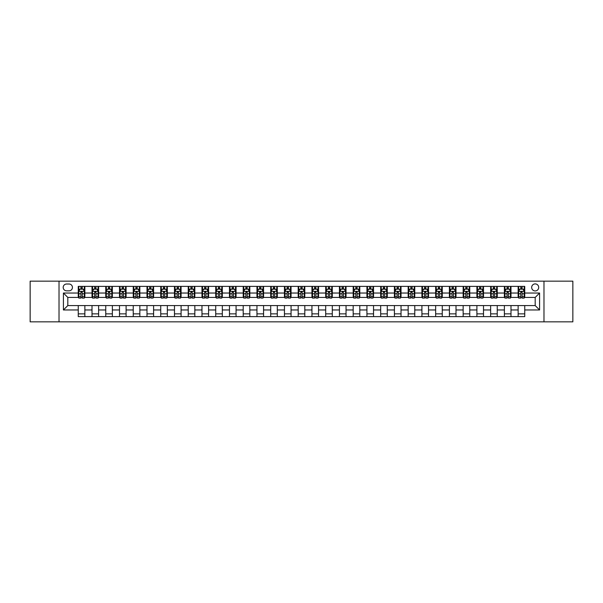 <?xml version="1.0" encoding="UTF-8"?>
<svg xmlns="http://www.w3.org/2000/svg" width="603" height="603" viewBox="0 0 603 603"><rect width="100%" height="100%" fill="white"/><g stroke="black" fill="none" stroke-linecap="round" stroke-linejoin="round"><path stroke-width="0.9" d="M535.185 283.907A3.52 3.52 0 0 0 531.665 287.427A3.52 3.52 0 0 0 535.185 290.94A3.52 3.52 0 0 0 538.705 287.427A3.52 3.52 0 0 0 535.185 283.907M543.981 321.844L572.85 321.844L572.85 281.156L543.981 281.156L543.981 321.844L59.019 321.844L59.019 281.156L30.15 281.156L30.15 321.844L59.019 321.844M66.601 290.834L69.021 290.834A3.407 3.407 0 0 0 72.435 287.427A3.407 3.407 0 0 0 69.021 284.013L66.601 284.013A3.407 3.407 0 0 0 63.194 287.427A3.407 3.407 0 0 0 66.601 290.834M543.981 281.156L59.019 281.156M78.262 309.965L63.413 309.965L63.413 293.035L78.262 293.035L78.262 297.43L67.815 297.43L67.815 305.57L78.262 305.57L78.262 316.62L524.738 316.62L524.738 305.57L535.185 305.57L535.185 297.43L524.738 297.43L524.738 293.035L539.587 293.035L539.587 309.965L524.738 309.965M524.738 293.035L524.738 286.38L78.262 286.38L78.262 293.035M518.143 286.38L518.143 297.43L518.693 297.43M520.781 297.43L522.1 297.43M524.188 297.43L524.738 297.43M518.143 297.43L510.44 297.43M504.394 286.38L504.394 297.43L504.945 297.43M507.033 297.43L508.352 297.43M504.394 297.43L496.699 297.43M490.646 286.38L490.646 297.43L491.196 297.43M493.284 297.43L494.603 297.43M490.646 297.43L482.95 297.43M476.905 286.38L476.905 297.43L477.448 297.43M479.543 297.43L480.862 297.43M476.905 297.43L469.202 297.43M463.157 286.38L463.157 297.43L463.707 297.43M465.795 297.43L467.114 297.43M463.157 297.43L455.461 297.43M449.408 286.38L449.408 297.43L449.959 297.43M452.046 297.43L453.366 297.43M449.408 297.43L441.713 297.43M435.66 286.38L435.66 297.43L436.21 297.43M438.306 297.43L439.625 297.43M435.66 297.43L427.964 297.43M421.919 286.38L421.919 297.43L422.469 297.43M424.557 297.43L425.876 297.43M421.919 297.43L414.216 297.43M408.171 286.38L408.171 297.43L408.721 297.43M410.809 297.43L412.128 297.43M408.171 297.43L400.475 297.43M394.422 286.38L394.422 297.43L394.973 297.43M397.06 297.43L398.379 297.43M394.422 297.43L386.727 297.43M380.681 286.38L380.681 297.43L381.232 297.43M383.32 297.43L384.639 297.43M380.681 297.43L372.978 297.43M366.933 286.38L366.933 297.43L367.483 297.43M369.571 297.43L370.89 297.43M366.933 297.43L359.237 297.43M353.185 286.38L353.185 297.43L353.735 297.43M355.823 297.43L357.142 297.43M353.185 297.43L345.489 297.43M339.436 286.38L339.436 297.43L339.986 297.43M342.082 297.43L343.401 297.43M339.436 297.43L331.74 297.43M325.695 286.38L325.695 297.43L326.246 297.43M328.334 297.43L329.653 297.43M325.695 297.43L317.992 297.43M311.947 286.38L311.947 297.43L312.497 297.43M314.585 297.43L315.904 297.43M311.947 297.43L304.251 297.43M298.199 286.38L298.199 297.43L298.749 297.43M300.837 297.43L302.163 297.43M298.199 297.43L290.503 297.43M284.458 286.38L284.458 297.43L285.008 297.43M287.096 297.43L288.415 297.43M284.458 297.43L276.754 297.43M270.709 286.38L270.709 297.43L271.26 297.43M273.347 297.43L274.666 297.43M270.709 297.43L263.014 297.43M256.961 286.38L256.961 297.43L257.511 297.43M259.599 297.43L260.918 297.43M256.961 297.43L249.265 297.43M243.213 286.38L243.213 297.43L243.763 297.43M245.858 297.43L247.177 297.43M243.213 297.43L235.517 297.43M229.472 286.38L229.472 297.43L230.022 297.43M232.11 297.43L233.429 297.43M229.472 297.43L221.768 297.43M215.723 286.38L215.723 297.43L216.273 297.43M218.361 297.43L219.68 297.43M215.723 297.43L208.027 297.43M201.975 286.38L201.975 297.43L202.525 297.43M204.621 297.43L205.94 297.43M201.975 297.43L194.279 297.43M188.234 286.38L188.234 297.43L188.784 297.43M190.872 297.43L192.191 297.43M188.234 297.43L180.531 297.43M174.486 286.38L174.486 297.43L175.036 297.43M177.124 297.43L178.443 297.43M174.486 297.43L166.79 297.43M160.737 286.38L160.737 297.43L161.287 297.43M163.375 297.43L164.694 297.43M160.737 297.43L153.041 297.43M146.996 286.38L146.996 297.43L147.539 297.43M149.634 297.43L150.954 297.43M146.996 297.43L139.293 297.43M133.248 286.38L133.248 297.43L133.798 297.43M135.886 297.43L137.205 297.43M133.248 297.43L125.552 297.43M119.5 286.38L119.5 297.43L120.05 297.43M122.138 297.43L123.457 297.43M119.5 297.43L111.804 297.43M105.751 286.38L105.751 297.43L106.301 297.43M108.397 297.43L109.716 297.43M105.751 297.43L98.055 297.43M92.01 286.38L92.01 297.43L92.561 297.43M94.648 297.43L95.967 297.43M92.01 297.43L84.307 297.43M78.262 297.43L78.812 297.43M80.9 297.43L82.219 297.43M78.262 305.57L84.857 305.57L84.857 316.62M524.738 305.57L84.857 305.57M84.857 286.38L84.857 297.43M78.262 289.131L78.812 289.131M80.9 289.131L82.219 289.131M84.307 289.131L84.857 289.131M78.262 313.869L84.857 313.869M92.01 305.57L92.01 316.62M98.606 286.38L98.606 297.43M92.01 289.131L92.561 289.131M94.648 289.131L95.967 289.131M98.055 289.131L98.606 289.131M98.606 305.57L98.606 316.62M92.01 313.869L98.606 313.869M105.751 305.57L105.751 316.62M112.354 305.57L112.354 316.62M105.751 313.869L112.354 313.869M112.354 286.38L112.354 297.43M105.751 289.131L106.301 289.131M108.397 289.131L109.716 289.131M111.804 289.131L112.354 289.131M119.5 305.57L119.5 316.62M126.095 305.57L126.095 316.62M119.5 313.869L126.095 313.869M126.095 286.38L126.095 297.43M119.5 289.131L120.05 289.131M122.138 289.131L123.457 289.131M125.552 289.131L126.095 289.131M133.248 305.57L133.248 316.62M139.843 305.57L139.843 316.62M133.248 313.869L139.843 313.869M139.843 286.38L139.843 297.43M133.248 289.131L133.798 289.131M135.886 289.131L137.205 289.131M139.293 289.131L139.843 289.131M146.996 305.57L146.996 316.62M153.592 305.57L153.592 316.62M146.996 313.869L153.592 313.869M153.592 286.38L153.592 297.43M146.996 289.131L147.539 289.131M149.634 289.131L150.954 289.131M153.041 289.131L153.592 289.131M160.737 305.57L160.737 316.62M167.34 305.57L167.34 316.62M160.737 313.869L167.34 313.869M167.34 286.38L167.34 297.43M160.737 289.131L161.287 289.131M163.375 289.131L164.694 289.131M166.79 289.131L167.34 289.131M174.486 305.57L174.486 316.62M181.081 305.57L181.081 316.62M174.486 313.869L181.081 313.869M181.081 286.38L181.081 297.43M174.486 289.131L175.036 289.131M177.124 289.131L178.443 289.131M180.531 289.131L181.081 289.131M188.234 305.57L188.234 316.62M194.829 305.57L194.829 316.62M188.234 313.869L194.829 313.869M194.829 286.38L194.829 297.43M188.234 289.131L188.784 289.131M190.872 289.131L192.191 289.131M194.279 289.131L194.829 289.131M201.975 305.57L201.975 316.62M208.578 305.57L208.578 316.62M201.975 313.869L208.578 313.869M208.578 286.38L208.578 297.43M201.975 289.131L202.525 289.131M204.621 289.131L205.94 289.131M208.027 289.131L208.578 289.131M215.723 305.57L215.723 316.62M222.319 305.57L222.319 316.62M215.723 313.869L222.319 313.869M222.319 286.38L222.319 297.43M215.723 289.131L216.273 289.131M218.361 289.131L219.68 289.131M221.768 289.131L222.319 289.131M229.472 305.57L229.472 316.62M236.067 305.57L236.067 316.62M229.472 313.869L236.067 313.869M236.067 286.38L236.067 297.43M229.472 289.131L230.022 289.131M232.11 289.131L233.429 289.131M235.517 289.131L236.067 289.131M243.213 305.57L243.213 316.62M249.815 305.57L249.815 316.62M243.213 313.869L249.815 313.869M249.815 286.38L249.815 297.43M243.213 289.131L243.763 289.131M245.858 289.131L247.177 289.131M249.265 289.131L249.815 289.131M256.961 305.57L256.961 316.62M263.564 305.57L263.564 316.62M256.961 313.869L263.564 313.869M263.564 286.38L263.564 297.43M256.961 289.131L257.511 289.131M259.599 289.131L260.918 289.131M263.014 289.131L263.564 289.131M270.709 305.57L270.709 316.62M277.305 305.57L277.305 316.62M270.709 313.869L277.305 313.869M277.305 286.38L277.305 297.43M270.709 289.131L271.26 289.131M273.347 289.131L274.666 289.131M276.754 289.131L277.305 289.131M284.458 305.57L284.458 316.62M291.053 305.57L291.053 316.62M284.458 313.869L291.053 313.869M291.053 286.38L291.053 297.43M284.458 289.131L285.008 289.131M287.096 289.131L288.415 289.131M290.503 289.131L291.053 289.131M298.199 305.57L298.199 316.62M304.801 305.57L304.801 316.62M298.199 313.869L304.801 313.869M304.801 286.38L304.801 297.43M298.199 289.131L298.749 289.131M300.837 289.131L302.163 289.131M304.251 289.131L304.801 289.131M311.947 305.57L311.947 316.62M318.542 305.57L318.542 316.62M311.947 313.869L318.542 313.869M318.542 286.38L318.542 297.43M311.947 289.131L312.497 289.131M314.585 289.131L315.904 289.131M317.992 289.131L318.542 289.131M325.695 305.57L325.695 316.62M332.291 305.57L332.291 316.62M325.695 313.869L332.291 313.869M332.291 286.38L332.291 297.43M325.695 289.131L326.246 289.131M328.334 289.131L329.653 289.131M331.74 289.131L332.291 289.131M339.436 305.57L339.436 316.62M346.039 305.57L346.039 316.62M339.436 313.869L346.039 313.869M346.039 286.38L346.039 297.43M339.436 289.131L339.986 289.131M342.082 289.131L343.401 289.131M345.489 289.131L346.039 289.131M353.185 305.57L353.185 316.62M359.787 305.57L359.787 316.62M353.185 313.869L359.787 313.869M359.787 286.38L359.787 297.43M353.185 289.131L353.735 289.131M355.823 289.131L357.142 289.131M359.237 289.131L359.787 289.131M366.933 305.57L366.933 316.62M373.528 305.57L373.528 316.62M366.933 313.869L373.528 313.869M373.528 286.38L373.528 297.43M366.933 289.131L367.483 289.131M369.571 289.131L370.89 289.131M372.978 289.131L373.528 289.131M380.681 305.57L380.681 316.62M387.277 305.57L387.277 316.62M380.681 313.869L387.277 313.869M387.277 286.38L387.277 297.43M380.681 289.131L381.232 289.131M383.32 289.131L384.639 289.131M386.727 289.131L387.277 289.131M394.422 305.57L394.422 316.62M401.025 305.57L401.025 316.62M394.422 313.869L401.025 313.869M401.025 286.38L401.025 297.43M394.422 289.131L394.973 289.131M397.06 289.131L398.379 289.131M400.475 289.131L401.025 289.131M408.171 305.57L408.171 316.62M414.766 305.57L414.766 316.62M408.171 313.869L414.766 313.869M414.766 286.38L414.766 297.43M408.171 289.131L408.721 289.131M410.809 289.131L412.128 289.131M414.216 289.131L414.766 289.131M421.919 305.57L421.919 316.62M428.514 305.57L428.514 316.62M421.919 313.869L428.514 313.869M428.514 286.38L428.514 297.43M421.919 289.131L422.469 289.131M424.557 289.131L425.876 289.131M427.964 289.131L428.514 289.131M435.66 305.57L435.66 316.62M442.263 305.57L442.263 316.62M435.66 313.869L442.263 313.869M442.263 286.38L442.263 297.43M435.66 289.131L436.21 289.131M438.306 289.131L439.625 289.131M441.713 289.131L442.263 289.131M449.408 305.57L449.408 316.62M456.004 305.57L456.004 316.62M449.408 313.869L456.004 313.869M456.004 286.38L456.004 297.43M449.408 289.131L449.959 289.131M452.046 289.131L453.366 289.131M455.461 289.131L456.004 289.131M463.157 305.57L463.157 316.62M469.752 305.57L469.752 316.62M463.157 313.869L469.752 313.869M469.752 286.38L469.752 297.43M463.157 289.131L463.707 289.131M465.795 289.131L467.114 289.131M469.202 289.131L469.752 289.131M476.905 305.57L476.905 316.62M483.5 305.57L483.5 316.62M476.905 313.869L483.5 313.869M483.5 286.38L483.5 297.43M476.905 289.131L477.448 289.131M479.543 289.131L480.862 289.131M482.95 289.131L483.5 289.131M490.646 305.57L490.646 316.62M497.249 305.57L497.249 316.62M490.646 313.869L497.249 313.869M497.249 286.38L497.249 297.43M490.646 289.131L491.196 289.131M493.284 289.131L494.603 289.131M496.699 289.131L497.249 289.131M504.394 305.57L504.394 316.62M510.99 305.57L510.99 316.62M504.394 313.869L510.99 313.869M510.99 286.38L510.99 297.43M504.394 289.131L504.945 289.131M507.033 289.131L508.352 289.131M510.44 289.131L510.99 289.131M518.143 305.57L518.143 316.62M518.143 313.869L524.738 313.869M518.143 289.131L518.693 289.131M520.781 289.131L522.1 289.131M524.188 289.131L524.738 289.131M67.815 297.43L63.413 293.035M67.815 305.57L63.413 309.965M539.587 293.035L535.185 297.43M539.587 309.965L535.185 305.57M82.219 287.812L80.9 287.812M84.307 296.714L82.219 296.714L82.219 298.093L84.307 298.093L84.307 291.385L83.214 289.184L79.913 289.184L78.812 291.385L78.812 298.093L80.9 298.093L80.9 296.714L78.812 296.714M78.812 291.385L78.812 286.38M84.307 291.385L84.307 286.38M80.9 289.184L80.9 286.38M82.219 286.38L82.219 289.184M82.219 296.714L82.219 292.206L80.9 292.206L80.9 296.714M95.967 287.812L94.648 287.812M98.055 296.714L95.967 296.714L95.967 298.093L98.055 298.093L98.055 291.385L96.955 289.184L93.661 289.184L92.561 291.385L92.561 298.093L94.648 298.093L94.648 296.714L92.561 296.714M92.561 291.385L92.561 286.38M98.055 291.385L98.055 286.38M94.648 289.184L94.648 286.38M95.967 286.38L95.967 289.184M95.967 296.714L95.967 292.206L94.648 292.206L94.648 296.714M109.716 287.812L108.397 287.812M111.804 296.714L109.716 296.714L109.716 298.093L111.804 298.093L111.804 291.385L110.703 289.184L107.402 289.184L106.301 291.385L106.301 298.093L108.397 298.093L108.397 296.714L106.301 296.714M106.301 291.385L106.301 286.38M111.804 291.385L111.804 286.38M108.397 289.184L108.397 286.38M109.716 286.38L109.716 289.184M109.716 296.714L109.716 292.206L108.397 292.206L108.397 296.714M123.457 287.812L122.138 287.812M125.552 296.714L123.457 296.714L123.457 298.093L125.552 298.093L125.552 291.385L124.452 289.184L121.15 289.184L120.05 291.385L120.05 298.093L122.138 298.093L122.138 296.714L120.05 296.714M120.05 291.385L120.05 286.38M125.552 291.385L125.552 286.38M122.138 289.184L122.138 286.38M123.457 286.38L123.457 289.184M123.457 296.714L123.457 292.206L122.138 292.206L122.138 296.714M137.205 287.812L135.886 287.812M139.293 296.714L137.205 296.714L137.205 298.093L139.293 298.093L139.293 291.385L138.193 289.184L134.899 289.184L133.798 291.385L133.798 298.093L135.886 298.093L135.886 296.714L133.798 296.714M133.798 291.385L133.798 286.38M139.293 291.385L139.293 286.38M135.886 289.184L135.886 286.38M137.205 286.38L137.205 289.184M137.205 296.714L137.205 292.206L135.886 292.206L135.886 296.714M150.954 287.812L149.634 287.812M153.041 296.714L150.954 296.714L150.954 298.093L153.041 298.093L153.041 291.385L151.941 289.184L148.639 289.184L147.539 291.385L147.539 298.093L149.634 298.093L149.634 296.714L147.539 296.714M147.539 291.385L147.539 286.38M153.041 291.385L153.041 286.38M149.634 289.184L149.634 286.38M150.954 286.38L150.954 289.184M150.954 296.714L150.954 292.206L149.634 292.206L149.634 296.714M164.694 287.812L163.375 287.812M166.79 296.714L164.694 296.714L164.694 298.093L166.79 298.093L166.79 291.385L165.689 289.184L162.388 289.184L161.287 291.385L161.287 298.093L163.375 298.093L163.375 296.714L161.287 296.714M161.287 291.385L161.287 286.38M166.79 291.385L166.79 286.38M163.375 289.184L163.375 286.38M164.694 286.38L164.694 289.184M164.694 296.714L164.694 292.206L163.375 292.206L163.375 296.714M178.443 287.812L177.124 287.812M180.531 296.714L178.443 296.714L178.443 298.093L180.531 298.093L180.531 291.385L179.43 289.184L176.136 289.184L175.036 291.385L175.036 298.093L177.124 298.093L177.124 296.714L175.036 296.714M175.036 291.385L175.036 286.38M180.531 291.385L180.531 286.38M177.124 289.184L177.124 286.38M178.443 286.38L178.443 289.184M178.443 296.714L178.443 292.206L177.124 292.206L177.124 296.714M192.191 287.812L190.872 287.812M194.279 296.714L192.191 296.714L192.191 298.093L194.279 298.093L194.279 291.385L193.179 289.184L189.877 289.184L188.784 291.385L188.784 298.093L190.872 298.093L190.872 296.714L188.784 296.714M188.784 291.385L188.784 286.38M194.279 291.385L194.279 286.38M190.872 289.184L190.872 286.38M192.191 286.38L192.191 289.184M192.191 296.714L192.191 292.206L190.872 292.206L190.872 296.714M205.94 287.812L204.621 287.812M208.027 296.714L205.94 296.714L205.94 298.093L208.027 298.093L208.027 291.385L206.927 289.184L203.626 289.184L202.525 291.385L202.525 298.093L204.621 298.093L204.621 296.714L202.525 296.714M202.525 291.385L202.525 286.38M208.027 291.385L208.027 286.38M204.621 289.184L204.621 286.38M205.94 286.38L205.94 289.184M205.94 296.714L205.94 292.206L204.621 292.206L204.621 296.714M219.68 287.812L218.361 287.812M221.768 296.714L219.68 296.714L219.68 298.093L221.768 298.093L221.768 291.385L220.675 289.184L217.374 289.184L216.273 291.385L216.273 298.093L218.361 298.093L218.361 296.714L216.273 296.714M216.273 291.385L216.273 286.38M221.768 291.385L221.768 286.38M218.361 289.184L218.361 286.38M219.68 286.38L219.68 289.184M219.68 296.714L219.68 292.206L218.361 292.206L218.361 296.714M233.429 287.812L232.11 287.812M235.517 296.714L233.429 296.714L233.429 298.093L235.517 298.093L235.517 291.385L234.416 289.184L231.122 289.184L230.022 291.385L230.022 298.093L232.11 298.093L232.11 296.714L230.022 296.714M230.022 291.385L230.022 286.38M235.517 291.385L235.517 286.38M232.11 289.184L232.11 286.38M233.429 286.38L233.429 289.184M233.429 296.714L233.429 292.206L232.11 292.206L232.11 296.714M247.177 287.812L245.858 287.812M249.265 296.714L247.177 296.714L247.177 298.093L249.265 298.093L249.265 291.385L248.165 289.184L244.863 289.184L243.763 291.385L243.763 298.093L245.858 298.093L245.858 296.714L243.763 296.714M243.763 291.385L243.763 286.38M249.265 291.385L249.265 286.38M245.858 289.184L245.858 286.38M247.177 286.38L247.177 289.184M247.177 296.714L247.177 292.206L245.858 292.206L245.858 296.714M260.918 287.812L259.599 287.812M263.014 296.714L260.918 296.714L260.918 298.093L263.014 298.093L263.014 291.385L261.913 289.184L258.612 289.184L257.511 291.385L257.511 298.093L259.599 298.093L259.599 296.714L257.511 296.714M257.511 291.385L257.511 286.38M263.014 291.385L263.014 286.38M259.599 289.184L259.599 286.38M260.918 286.38L260.918 289.184M260.918 296.714L260.918 292.206L259.599 292.206L259.599 296.714M274.666 287.812L273.347 287.812M276.754 296.714L274.666 296.714L274.666 298.093L276.754 298.093L276.754 291.385L275.654 289.184L272.36 289.184L271.26 291.385L271.26 298.093L273.347 298.093L273.347 296.714L271.26 296.714M271.26 291.385L271.26 286.38M276.754 291.385L276.754 286.38M273.347 289.184L273.347 286.38M274.666 286.38L274.666 289.184M274.666 296.714L274.666 292.206L273.347 292.206L273.347 296.714M288.415 287.812L287.096 287.812M290.503 296.714L288.415 296.714L288.415 298.093L290.503 298.093L290.503 291.385L289.402 289.184L286.101 289.184L285.008 291.385L285.008 298.093L287.096 298.093L287.096 296.714L285.008 296.714M285.008 291.385L285.008 286.38M290.503 291.385L290.503 286.38M287.096 289.184L287.096 286.38M288.415 286.38L288.415 289.184M288.415 296.714L288.415 292.206L287.096 292.206L287.096 296.714M302.163 287.812L300.837 287.812M304.251 296.714L302.163 296.714L302.163 298.093L304.251 298.093L304.251 291.385L303.151 289.184L299.849 289.184L298.749 291.385L298.749 298.093L300.837 298.093L300.837 296.714L298.749 296.714M298.749 291.385L298.749 286.38M304.251 291.385L304.251 286.38M300.837 289.184L300.837 286.38M302.163 286.38L302.163 289.184M302.163 296.714L302.163 292.206L300.837 292.206L300.837 296.714M315.904 287.812L314.585 287.812M317.992 296.714L315.904 296.714L315.904 298.093L317.992 298.093L317.992 291.385L316.899 289.184L313.598 289.184L312.497 291.385L312.497 298.093L314.585 298.093L314.585 296.714L312.497 296.714M312.497 291.385L312.497 286.38M317.992 291.385L317.992 286.38M314.585 289.184L314.585 286.38M315.904 286.38L315.904 289.184M315.904 296.714L315.904 292.206L314.585 292.206L314.585 296.714M329.653 287.812L328.334 287.812M331.74 296.714L329.653 296.714L329.653 298.093L331.74 298.093L331.74 291.385L330.64 289.184L327.346 289.184L326.246 291.385L326.246 298.093L328.334 298.093L328.334 296.714L326.246 296.714M326.246 291.385L326.246 286.38M331.74 291.385L331.74 286.38M328.334 289.184L328.334 286.38M329.653 286.38L329.653 289.184M329.653 296.714L329.653 292.206L328.334 292.206L328.334 296.714M343.401 287.812L342.082 287.812M345.489 296.714L343.401 296.714L343.401 298.093L345.489 298.093L345.489 291.385L344.388 289.184L341.087 289.184L339.986 291.385L339.986 298.093L342.082 298.093L342.082 296.714L339.986 296.714M339.986 291.385L339.986 286.38M345.489 291.385L345.489 286.38M342.082 289.184L342.082 286.38M343.401 286.38L343.401 289.184M343.401 296.714L343.401 292.206L342.082 292.206L342.082 296.714M357.142 287.812L355.823 287.812M359.237 296.714L357.142 296.714L357.142 298.093L359.237 298.093L359.237 291.385L358.137 289.184L354.835 289.184L353.735 291.385L353.735 298.093L355.823 298.093L355.823 296.714L353.735 296.714M353.735 291.385L353.735 286.38M359.237 291.385L359.237 286.38M355.823 289.184L355.823 286.38M357.142 286.38L357.142 289.184M357.142 296.714L357.142 292.206L355.823 292.206L355.823 296.714M370.89 287.812L369.571 287.812M372.978 296.714L370.89 296.714L370.89 298.093L372.978 298.093L372.978 291.385L371.878 289.184L368.584 289.184L367.483 291.385L367.483 298.093L369.571 298.093L369.571 296.714L367.483 296.714M367.483 291.385L367.483 286.38M372.978 291.385L372.978 286.38M369.571 289.184L369.571 286.38M370.89 286.38L370.89 289.184M370.89 296.714L370.89 292.206L369.571 292.206L369.571 296.714M384.639 287.812L383.32 287.812M386.727 296.714L384.639 296.714L384.639 298.093L386.727 298.093L386.727 291.385L385.626 289.184L382.325 289.184L381.232 291.385L381.232 298.093L383.32 298.093L383.32 296.714L381.232 296.714M381.232 291.385L381.232 286.38M386.727 291.385L386.727 286.38M383.32 289.184L383.32 286.38M384.639 286.38L384.639 289.184M384.639 296.714L384.639 292.206L383.32 292.206L383.32 296.714M398.379 287.812L397.06 287.812M400.475 296.714L398.379 296.714L398.379 298.093L400.475 298.093L400.475 291.385L399.374 289.184L396.073 289.184L394.973 291.385L394.973 298.093L397.06 298.093L397.06 296.714L394.973 296.714M394.973 291.385L394.973 286.38M400.475 291.385L400.475 286.38M397.06 289.184L397.06 286.38M398.379 286.38L398.379 289.184M398.379 296.714L398.379 292.206L397.06 292.206L397.06 296.714M412.128 287.812L410.809 287.812M414.216 296.714L412.128 296.714L412.128 298.093L414.216 298.093L414.216 291.385L413.123 289.184L409.821 289.184L408.721 291.385L408.721 298.093L410.809 298.093L410.809 296.714L408.721 296.714M408.721 291.385L408.721 286.38M414.216 291.385L414.216 286.38M410.809 289.184L410.809 286.38M412.128 286.38L412.128 289.184M412.128 296.714L412.128 292.206L410.809 292.206L410.809 296.714M425.876 287.812L424.557 287.812M427.964 296.714L425.876 296.714L425.876 298.093L427.964 298.093L427.964 291.385L426.864 289.184L423.57 289.184L422.469 291.385L422.469 298.093L424.557 298.093L424.557 296.714L422.469 296.714M422.469 291.385L422.469 286.38M427.964 291.385L427.964 286.38M424.557 289.184L424.557 286.38M425.876 286.38L425.876 289.184M425.876 296.714L425.876 292.206L424.557 292.206L424.557 296.714M439.625 287.812L438.306 287.812M441.713 296.714L439.625 296.714L439.625 298.093L441.713 298.093L441.713 291.385L440.612 289.184L437.311 289.184L436.21 291.385L436.21 298.093L438.306 298.093L438.306 296.714L436.21 296.714M436.21 291.385L436.21 286.38M441.713 291.385L441.713 286.38M438.306 289.184L438.306 286.38M439.625 286.38L439.625 289.184M439.625 296.714L439.625 292.206L438.306 292.206L438.306 296.714M453.366 287.812L452.046 287.812M455.461 296.714L453.366 296.714L453.366 298.093L455.461 298.093L455.461 291.385L454.361 289.184L451.059 289.184L449.959 291.385L449.959 298.093L452.046 298.093L452.046 296.714L449.959 296.714M449.959 291.385L449.959 286.38M455.461 291.385L455.461 286.38M452.046 289.184L452.046 286.38M453.366 286.38L453.366 289.184M453.366 296.714L453.366 292.206L452.046 292.206L452.046 296.714M467.114 287.812L465.795 287.812M469.202 296.714L467.114 296.714L467.114 298.093L469.202 298.093L469.202 291.385L468.101 289.184L464.807 289.184L463.707 291.385L463.707 298.093L465.795 298.093L465.795 296.714L463.707 296.714M463.707 291.385L463.707 286.38M469.202 291.385L469.202 286.38M465.795 289.184L465.795 286.38M467.114 286.38L467.114 289.184M467.114 296.714L467.114 292.206L465.795 292.206L465.795 296.714M480.862 287.812L479.543 287.812M482.95 296.714L480.862 296.714L480.862 298.093L482.95 298.093L482.95 291.385L481.85 289.184L478.548 289.184L477.448 291.385L477.448 298.093L479.543 298.093L479.543 296.714L477.448 296.714M477.448 291.385L477.448 286.38M482.95 291.385L482.95 286.38M479.543 289.184L479.543 286.38M480.862 286.38L480.862 289.184M480.862 296.714L480.862 292.206L479.543 292.206L479.543 296.714M494.603 287.812L493.284 287.812M496.699 296.714L494.603 296.714L494.603 298.093L496.699 298.093L496.699 291.385L495.598 289.184L492.297 289.184L491.196 291.385L491.196 298.093L493.284 298.093L493.284 296.714L491.196 296.714M491.196 291.385L491.196 286.38M496.699 291.385L496.699 286.38M493.284 289.184L493.284 286.38M494.603 286.38L494.603 289.184M494.603 296.714L494.603 292.206L493.284 292.206L493.284 296.714M508.352 287.812L507.033 287.812M510.44 296.714L508.352 296.714L508.352 298.093L510.44 298.093L510.44 291.385L509.339 289.184L506.045 289.184L504.945 291.385L504.945 298.093L507.033 298.093L507.033 296.714L504.945 296.714M504.945 291.385L504.945 286.38M510.44 291.385L510.44 286.38M507.033 289.184L507.033 286.38M508.352 286.38L508.352 289.184M508.352 296.714L508.352 292.206L507.033 292.206L507.033 296.714M522.1 287.812L520.781 287.812M524.188 296.714L522.1 296.714L522.1 298.093L524.188 298.093L524.188 291.385L523.087 289.184L519.786 289.184L518.693 291.385L518.693 298.093L520.781 298.093L520.781 296.714L518.693 296.714M518.693 291.385L518.693 286.38M524.188 291.385L524.188 286.38M520.781 289.184L520.781 286.38M522.1 286.38L522.1 289.184M522.1 296.714L522.1 292.206L520.781 292.206L520.781 296.714M92.01 309.965L84.857 309.965M92.01 293.035L84.857 293.035M105.751 293.035L98.606 293.035M105.751 309.965L98.606 309.965M119.5 293.035L112.354 293.035M119.5 309.965L112.354 309.965M133.248 293.035L126.095 293.035M133.248 309.965L126.095 309.965M146.996 293.035L139.843 293.035M146.996 309.965L139.843 309.965M160.737 293.035L153.592 293.035M160.737 309.965L153.592 309.965M174.486 293.035L167.34 293.035M174.486 309.965L167.34 309.965M188.234 293.035L181.081 293.035M188.234 309.965L181.081 309.965M201.975 293.035L194.829 293.035M201.975 309.965L194.829 309.965M215.723 293.035L208.578 293.035M215.723 309.965L208.578 309.965M229.472 293.035L222.319 293.035M229.472 309.965L222.319 309.965M243.213 293.035L236.067 293.035M243.213 309.965L236.067 309.965M256.961 293.035L249.815 293.035M256.961 309.965L249.815 309.965M270.709 293.035L263.564 293.035M270.709 309.965L263.564 309.965M284.458 293.035L277.305 293.035M284.458 309.965L277.305 309.965M298.199 293.035L291.053 293.035M298.199 309.965L291.053 309.965M311.947 293.035L304.801 293.035M311.947 309.965L304.801 309.965M325.695 293.035L318.542 293.035M325.695 309.965L318.542 309.965M339.436 293.035L332.291 293.035M339.436 309.965L332.291 309.965M353.185 293.035L346.039 293.035M353.185 309.965L346.039 309.965M366.933 293.035L359.787 293.035M366.933 309.965L359.787 309.965M380.681 293.035L373.528 293.035M380.681 309.965L373.528 309.965M394.422 293.035L387.277 293.035M394.422 309.965L387.277 309.965M408.171 293.035L401.025 293.035M408.171 309.965L401.025 309.965M421.919 293.035L414.766 293.035M421.919 309.965L414.766 309.965M435.66 293.035L428.514 293.035M435.66 309.965L428.514 309.965M449.408 293.035L442.263 293.035M449.408 309.965L442.263 309.965M463.157 293.035L456.004 293.035M463.157 309.965L456.004 309.965M476.905 293.035L469.752 293.035M476.905 309.965L469.752 309.965M490.646 293.035L483.5 293.035M490.646 309.965L483.5 309.965M504.394 293.035L497.249 293.035M504.394 309.965L497.249 309.965M518.143 293.035L510.99 293.035M518.143 309.965L510.99 309.965M84.284 291.324L78.842 291.324M78.812 289.312L79.845 289.312M83.274 289.312L84.307 289.312M80.9 293.767L78.812 293.767M84.307 293.767L82.219 293.767M82.219 288.505L80.9 288.505M98.025 291.324L92.583 291.324M92.561 289.312L93.593 289.312M97.023 289.312L98.055 289.312M94.648 293.767L92.561 293.767M98.055 293.767L95.967 293.767M95.967 288.505L94.648 288.505M111.774 291.324L106.332 291.324M106.301 289.312L107.334 289.312M110.771 289.312L111.804 289.312M108.397 293.767L106.301 293.767M111.804 293.767L109.716 293.767M109.716 288.505L108.397 288.505M125.522 291.324L120.08 291.324M120.05 289.312L121.082 289.312M124.512 289.312L125.552 289.312M122.138 293.767L120.05 293.767M125.552 293.767L123.457 293.767M123.457 288.505L122.138 288.505M139.27 291.324L133.821 291.324M133.798 289.312L134.831 289.312M138.26 289.312L139.293 289.312M135.886 293.767L133.798 293.767M139.293 293.767L137.205 293.767M137.205 288.505L135.886 288.505M153.011 291.324L147.569 291.324M147.539 289.312L148.579 289.312M152.009 289.312L153.041 289.312M149.634 293.767L147.539 293.767M153.041 293.767L150.954 293.767M150.954 288.505L149.634 288.505M166.76 291.324L161.318 291.324M161.287 289.312L162.32 289.312M165.757 289.312L166.79 289.312M163.375 293.767L161.287 293.767M166.79 293.767L164.694 293.767M164.694 288.505L163.375 288.505M180.508 291.324L175.066 291.324M175.036 289.312L176.068 289.312M179.498 289.312L180.531 289.312M177.124 293.767L175.036 293.767M180.531 293.767L178.443 293.767M178.443 288.505L177.124 288.505M194.249 291.324L188.807 291.324M188.784 289.312L189.817 289.312M193.246 289.312L194.279 289.312M190.872 293.767L188.784 293.767M194.279 293.767L192.191 293.767M192.191 288.505L190.872 288.505M207.997 291.324L202.555 291.324M202.525 289.312L203.558 289.312M206.995 289.312L208.027 289.312M204.621 293.767L202.525 293.767M208.027 293.767L205.94 293.767M205.94 288.505L204.621 288.505M221.746 291.324L216.304 291.324M216.273 289.312L217.306 289.312M220.736 289.312L221.768 289.312M218.361 293.767L216.273 293.767M221.768 293.767L219.68 293.767M219.68 288.505L218.361 288.505M235.494 291.324L230.044 291.324M230.022 289.312L231.055 289.312M234.484 289.312L235.517 289.312M232.11 293.767L230.022 293.767M235.517 293.767L233.429 293.767M233.429 288.505L232.11 288.505M249.235 291.324L243.793 291.324M243.763 289.312L244.803 289.312M248.232 289.312L249.265 289.312M245.858 293.767L243.763 293.767M249.265 293.767L247.177 293.767M247.177 288.505L245.858 288.505M262.983 291.324L257.541 291.324M257.511 289.312L258.544 289.312M261.973 289.312L263.014 289.312M259.599 293.767L257.511 293.767M263.014 293.767L260.918 293.767M260.918 288.505L259.599 288.505M276.732 291.324L271.282 291.324M271.26 289.312L272.292 289.312M275.722 289.312L276.754 289.312M273.347 293.767L271.26 293.767M276.754 293.767L274.666 293.767M274.666 288.505L273.347 288.505M290.473 291.324L285.031 291.324M285.008 289.312L286.041 289.312M289.47 289.312L290.503 289.312M287.096 293.767L285.008 293.767M290.503 293.767L288.415 293.767M288.415 288.505L287.096 288.505M304.221 291.324L298.779 291.324M298.749 289.312L299.781 289.312M303.219 289.312L304.251 289.312M300.837 293.767L298.749 293.767M304.251 293.767L302.163 293.767M302.163 288.505L300.837 288.505M317.969 291.324L312.527 291.324M312.497 289.312L313.53 289.312M316.959 289.312L317.992 289.312M314.585 293.767L312.497 293.767M317.992 293.767L315.904 293.767M315.904 288.505L314.585 288.505M331.718 291.324L326.268 291.324M326.246 289.312L327.278 289.312M330.708 289.312L331.74 289.312M328.334 293.767L326.246 293.767M331.74 293.767L329.653 293.767M329.653 288.505L328.334 288.505M345.459 291.324L340.017 291.324M339.986 289.312L341.027 289.312M344.456 289.312L345.489 289.312M342.082 293.767L339.986 293.767M345.489 293.767L343.401 293.767M343.401 288.505L342.082 288.505M359.207 291.324L353.765 291.324M353.735 289.312L354.768 289.312M358.197 289.312L359.237 289.312M355.823 293.767L353.735 293.767M359.237 293.767L357.142 293.767M357.142 288.505L355.823 288.505M372.956 291.324L367.506 291.324M367.483 289.312L368.516 289.312M371.945 289.312L372.978 289.312M369.571 293.767L367.483 293.767M372.978 293.767L370.89 293.767M370.89 288.505L369.571 288.505M386.696 291.324L381.254 291.324M381.232 289.312L382.264 289.312M385.694 289.312L386.727 289.312M383.32 293.767L381.232 293.767M386.727 293.767L384.639 293.767M384.639 288.505L383.32 288.505M400.445 291.324L395.003 291.324M394.973 289.312L396.005 289.312M399.442 289.312L400.475 289.312M397.06 293.767L394.973 293.767M400.475 293.767L398.379 293.767M398.379 288.505L397.06 288.505M414.193 291.324L408.751 291.324M408.721 289.312L409.754 289.312M413.183 289.312L414.216 289.312M410.809 293.767L408.721 293.767M414.216 293.767L412.128 293.767M412.128 288.505L410.809 288.505M427.934 291.324L422.492 291.324M422.469 289.312L423.502 289.312M426.932 289.312L427.964 289.312M424.557 293.767L422.469 293.767M427.964 293.767L425.876 293.767M425.876 288.505L424.557 288.505M441.682 291.324L436.24 291.324M436.21 289.312L437.243 289.312M440.68 289.312L441.713 289.312M438.306 293.767L436.21 293.767M441.713 293.767L439.625 293.767M439.625 288.505L438.306 288.505M455.431 291.324L449.989 291.324M449.959 289.312L450.991 289.312M454.421 289.312L455.461 289.312M452.046 293.767L449.959 293.767M455.461 293.767L453.366 293.767M453.366 288.505L452.046 288.505M469.179 291.324L463.73 291.324M463.707 289.312L464.74 289.312M468.169 289.312L469.202 289.312M465.795 293.767L463.707 293.767M469.202 293.767L467.114 293.767M467.114 288.505L465.795 288.505M482.92 291.324L477.478 291.324M477.448 289.312L478.488 289.312M481.918 289.312L482.95 289.312M479.543 293.767L477.448 293.767M482.95 293.767L480.862 293.767M480.862 288.505L479.543 288.505M496.668 291.324L491.226 291.324M491.196 289.312L492.229 289.312M495.666 289.312L496.699 289.312M493.284 293.767L491.196 293.767M496.699 293.767L494.603 293.767M494.603 288.505L493.284 288.505M510.417 291.324L504.975 291.324M504.945 289.312L505.977 289.312M509.407 289.312L510.44 289.312M507.033 293.767L504.945 293.767M510.44 293.767L508.352 293.767M508.352 288.505L507.033 288.505M524.158 291.324L518.716 291.324M518.693 289.312L519.726 289.312M523.155 289.312L524.188 289.312M520.781 293.767L518.693 293.767M524.188 293.767L522.1 293.767M522.1 288.505L520.781 288.505"/></g></svg>
